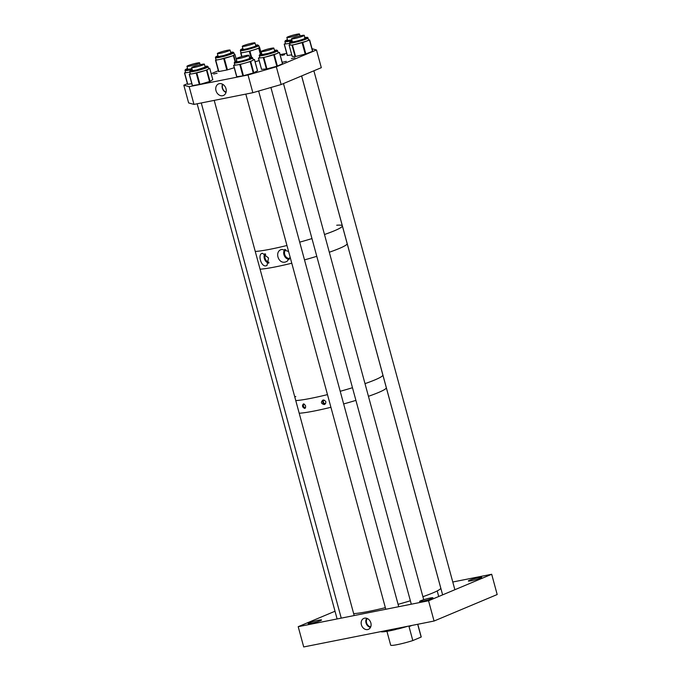 <?xml version="1.0" encoding="UTF-8"?>
<svg xmlns="http://www.w3.org/2000/svg" width="681" height="681" viewBox="0 0 681 681"><rect width="100%" height="100%" fill="white"/><g stroke="black" fill="none" stroke-linecap="round" stroke-linejoin="round"><path stroke-width="1.02" d="M367.68 629.559A5.933 4.784 -112.8 0 0 368.736 629.184A5.933 4.784 -112.8 0 0 370.643 622.255A5.933 4.784 -112.8 0 0 364.582 618.161A5.933 4.784 -112.8 0 0 364.156 618.271A5.933 4.784 -112.8 0 0 361.475 625.056A5.933 4.784 -112.8 0 0 367.68 629.559M370.762 626.775A4.861 3.924 67.2 0 1 366.812 623.575A4.861 3.924 67.2 0 1 367.289 618.518M469.532 580.263A6.921 0.664 164.8 0 1 476.93 577.999A6.921 0.664 164.8 0 1 481.722 577.352A6.921 0.664 164.8 0 1 480.565 578.067A6.921 0.664 164.8 0 1 473.159 580.331A6.921 0.664 164.8 0 1 468.366 580.978A6.921 0.664 164.8 0 1 469.532 580.263M420.747 600.736A6.921 0.664 164.8 0 1 428.153 598.471A6.921 0.664 164.8 0 1 432.946 597.824A6.921 0.664 164.8 0 1 431.788 598.539A6.921 0.664 164.8 0 1 424.382 600.804A6.921 0.664 164.8 0 1 419.59 601.451A6.921 0.664 164.8 0 1 420.747 600.736M309.319 622.894A6.921 0.664 164.8 0 1 316.725 620.629A6.921 0.664 164.8 0 1 321.517 619.982A6.921 0.664 164.8 0 1 320.351 620.697A6.921 0.664 164.8 0 1 312.954 622.962A6.921 0.664 164.8 0 1 308.161 623.609A6.921 0.664 164.8 0 1 309.319 622.894M428.553 600.77L298.201 626.69L303.709 646.95L434.061 621.029L497.181 594.539L491.682 574.27L428.553 600.77L434.061 621.029M452.771 582.008L491.682 574.27M298.201 626.69L335.009 611.24M370.498 627.371A5.516 4.452 67.2 0 1 366.327 623.779A5.516 4.452 67.2 0 1 366.684 618.288M394.767 628.844L394.844 629.125A22.413 2.145 164.8 0 1 381.905 631.398M397.253 628.35L397.636 629.048A21.758 2.086 164.8 0 0 407.979 626.214M400.615 627.678A22.413 2.145 164.8 0 1 397.304 628.529M394.844 629.125L395.176 629.644A21.758 2.086 164.8 0 1 380.977 631.679L380.858 631.61M397.534 628.903L395.176 629.644M411.852 625.447L409.026 626.631L412.814 640.566A15.816 1.515 164.8 0 1 397.346 644.618A15.816 1.515 164.8 0 1 390.681 645.154L386.936 631.338M409.026 626.631L410.354 625.745M417.691 624.29L421.156 637.058L412.814 640.566M417.793 624.264L421.216 636.854A15.816 1.515 164.8 0 1 421.156 637.058M324.113 400.028A1.907 1.541 -112.8 0 0 325.416 403.595A1.907 1.541 -112.8 0 0 325.705 403.433M324.241 404.548C321.006 403.688 320.598 402.182 323.007 400.011C326.318 400.837 326.735 402.352 324.241 404.548L324.599 404.437M323.296 399.968A2.366 1.907 -112.8 0 0 322.939 402.616A2.366 1.907 -112.8 0 0 325.109 404.139M304.194 404.046A1.907 1.541 -112.8 0 0 305.59 407.578M304.654 408.447C302.304 407.212 301.896 405.706 303.42 403.91C305.846 405.11 306.263 406.617 304.654 408.447L304.901 408.379M303.641 403.901A2.366 1.907 -112.8 0 0 303.258 406.463A2.366 1.907 -112.8 0 0 305.318 408.064M378.338 392.571A47.457 4.546 164.8 0 1 368.447 396.308A47.457 4.546 164.8 0 0 386.297 387.651A47.457 4.546 164.8 0 1 378.338 392.571M355.916 400.377A47.457 4.546 164.8 0 1 343.65 403.944A47.457 4.546 164.8 0 0 355.916 400.377M330.915 407.281A47.457 4.546 164.8 0 1 299.214 413.239A47.457 4.546 164.8 0 0 316.307 410.6A47.457 4.546 164.8 0 0 330.915 407.281M374.899 379.904A47.457 4.546 164.8 0 1 365.007 383.641A47.457 4.546 164.8 0 0 380.024 377.504A47.457 4.546 164.8 0 0 382.858 374.984A47.457 4.546 164.8 0 1 374.899 379.904M352.477 387.719A47.457 4.546 164.8 0 1 340.202 391.286A47.457 4.546 164.8 0 0 352.477 387.719M327.467 394.614A47.457 4.546 164.8 0 1 295.767 400.581A47.457 4.546 164.8 0 0 327.467 394.614M294.796 396.98A47.457 4.546 164.8 0 1 295.801 396.478M290.149 257.231L287.033 261.368L285.509 261.981C277.933 264.347 274.154 250.548 282.087 249.399L288.582 251.476M284.777 249.391A5.925 4.784 -112.8 0 0 284.275 255.605A5.925 4.784 -112.8 0 0 289.161 259.418M265.922 265.879C260.959 266.926 257.333 253.613 262.5 253.289L268.535 257.988L266.986 265.522L265.922 265.879M264.883 253.715A5.925 4.784 -112.8 0 0 268.765 263.189M339.198 248.505A47.457 4.546 164.8 0 1 329.306 252.242A47.457 4.546 164.8 0 0 344.322 246.105A47.457 4.546 164.8 0 0 347.157 243.585A47.457 4.546 164.8 0 1 339.198 248.505M316.776 256.32A47.457 4.546 164.8 0 1 304.509 259.887A47.457 4.546 164.8 0 0 316.776 256.32M291.774 263.215A47.457 4.546 164.8 0 1 260.074 269.182A47.457 4.546 164.8 0 0 291.774 263.215M334.38 230.774A47.457 4.546 164.8 0 1 324.496 234.511A47.457 4.546 164.8 0 0 342.339 225.854A47.457 4.546 164.8 0 1 334.38 230.774M311.958 238.588A47.457 4.546 164.8 0 1 299.691 242.155A47.457 4.546 164.8 0 0 311.958 238.588M286.956 245.492A47.457 4.546 164.8 0 1 255.256 251.451A47.457 4.546 164.8 0 0 286.956 245.492M265.675 254.192A4.946 3.992 -112.8 0 0 265.352 259.044A4.946 3.992 -112.8 0 0 268.995 262.296M285.816 249.672A4.946 3.992 -112.8 0 0 285.016 255.324A4.946 3.992 -112.8 0 0 289.723 258.44M336.703 225.232A47.457 4.546 164.8 0 1 342.339 225.854L301.606 75.949M294.907 57.723L291.425 58.557L294.907 57.723M286.301 61.341L282.811 62.175L286.301 61.341M217.12 73.19L213.63 74.025L217.12 73.19M219.367 83.661A6.274 5.065 -112.8 0 0 219.027 83.746A6.274 5.065 -112.8 0 0 216.056 90.888A6.274 5.065 -112.8 0 0 222.636 95.715A6.274 5.065 -112.8 0 0 223.862 95.255A6.274 5.065 -112.8 0 0 225.751 87.926A6.274 5.065 -112.8 0 0 219.367 83.661M222.559 84.197A5.533 4.469 -112.8 0 0 226.015 92.42M281.687 55.442L284.59 54.752L281.687 55.442M222.806 84.333A5.235 4.222 -112.8 0 0 226.083 92.148M183.819 85.202L189.156 86.674L193.974 104.406L188.628 102.933L183.819 85.202L187.403 83.695M211.204 73.71L218.337 70.713M280.095 54.65L286.701 53.339M193.974 104.406L252.847 92.701L281.142 84.538L321.313 67.674L316.495 49.951L312.034 48.717M281.142 84.538L276.324 66.806L316.495 49.951M252.847 92.701L248.029 74.97L276.324 66.806M189.156 86.674L248.029 74.97M278.146 52.684A9.534 0.911 164.8 0 1 278.163 52.726A9.534 0.911 164.8 0 1 278.163 52.769A9.534 0.911 164.8 0 1 276.852 53.586L263.853 57.536L258.516 58.047L259.691 57.468M278.103 52.505L279.491 52.411L282.572 63.767L276.826 66.253L266.935 68.892L261.581 69.351M279.491 52.411L276.852 53.586A9.534 0.911 164.8 0 1 268.799 56.217A9.534 0.911 164.8 0 1 260.908 57.851A9.534 0.911 164.8 0 1 259.759 57.723A9.534 0.911 164.8 0 1 259.759 57.681M189.829 72.101A9.534 0.911 164.8 0 1 188.016 72.433A9.534 0.911 164.8 0 1 185.794 72.595A9.534 0.911 164.8 0 1 185.572 72.475L185.028 70.475A9.534 0.911 164.8 0 0 185.249 70.594A9.534 0.911 164.8 0 0 192.17 69.453M189.837 72.152L184.491 72.969L185.53 72.331M191.795 83.686L187.573 84.325L184.525 72.978M233.83 52.709L233.064 52.114L230.663 52.301A8.879 0.851 -15.2 0 1 232.144 52.905A8.879 0.851 -15.2 0 1 223.538 55.706A8.879 0.851 -15.2 0 1 216.49 57.051A8.879 0.851 -15.2 0 1 217.963 55.757L215.622 56.966L215.434 57.715A9.534 0.911 164.8 0 0 223.64 56.421A9.534 0.911 164.8 0 0 233.83 52.709L234.375 54.71A9.534 0.911 164.8 0 1 234.324 54.855A9.534 0.911 164.8 0 1 228.893 57.076A9.534 0.911 164.8 0 1 224.185 58.421A9.534 0.911 164.8 0 1 219.742 59.443L215.494 60.234L215.962 59.656M234.238 67.725L227.131 69.956L218.575 71.59L215.494 60.226L218.575 71.59M234.255 54.284L234.86 54.208L233.421 55.655L219.742 59.443A9.534 0.911 164.8 0 1 215.979 59.715L215.434 57.715M259.18 47.057L259.299 47.593A9.534 0.911 164.8 0 1 254.336 49.722A9.534 0.911 164.8 0 1 245.143 52.156A9.534 0.911 164.8 0 1 241.934 52.658A9.534 0.911 164.8 0 1 240.904 52.522L240.359 50.522A9.534 0.911 164.8 0 0 241.389 50.658A9.534 0.911 164.8 0 0 251.851 48.325A9.534 0.911 164.8 0 0 258.763 45.525L259.308 47.525A9.534 0.911 164.8 0 1 259.299 47.593L258.729 48.308L249.944 51.143L240.98 52.999L240.895 52.488M259.521 47.023L261.393 53.901L259.521 47.023M259.112 60.541L255.111 61.826M308.527 39.838L309.642 39.924L306.11 41.294A9.534 0.911 164.8 0 1 297.308 43.942A9.534 0.911 164.8 0 1 293.102 44.844A9.534 0.911 164.8 0 1 290.566 45.108A9.534 0.911 164.8 0 1 290.166 44.963L289.621 42.963A9.534 0.911 164.8 0 0 292.558 42.843A9.534 0.911 164.8 0 0 302.611 40.307A9.534 0.911 164.8 0 0 308.016 37.966L308.561 39.966A9.534 0.911 164.8 0 1 306.11 41.294L292.49 45.125L289.11 45.014L290.063 44.605M309.625 39.949L312.732 51.279L305.216 54.114L295.571 56.48L292.166 56.361L289.11 45.014M289.706 43.295A9.534 0.911 164.8 0 1 287.271 43.72A9.534 0.911 164.8 0 1 285.458 43.669L284.913 41.66A9.534 0.911 164.8 0 0 290.464 41.013A9.534 0.911 164.8 0 0 292.047 40.639M289.74 43.397L284.317 44.103L285.407 43.473M291.766 54.889L287.28 55.459L284.258 44.112M252.694 57.911L251.927 57.315L249.518 57.493A8.879 0.851 -15.2 0 1 248.565 59.068A8.879 0.851 -15.2 0 1 237.107 62.056A8.879 0.851 -15.2 0 1 236.818 60.958L234.485 62.167L234.29 62.916A9.534 0.911 164.8 0 0 239.55 62.329A9.534 0.911 164.8 0 0 249.127 59.647A9.534 0.911 164.8 0 0 252.694 57.911L253.238 59.911A9.534 0.911 164.8 0 1 252.557 60.481A9.534 0.911 164.8 0 1 249.672 61.648A9.534 0.911 164.8 0 1 245.279 63.018L239.789 64.542L233.728 65.367L234.783 64.729M257.495 70.815L253.264 72.986L242.87 75.897L236.682 76.715L233.66 65.367M253.153 59.622L254.473 59.468L250.685 61.452L245.279 63.018A9.534 0.911 164.8 0 1 236.758 64.95A9.534 0.911 164.8 0 1 234.834 64.916L234.29 62.916M208.139 66.772L207.373 66.176L204.964 66.355A8.879 0.851 -15.2 0 1 206.088 67.13A8.879 0.851 -15.2 0 1 196.366 70.126A8.879 0.851 -15.2 0 1 192.263 69.811L189.931 71.028L189.735 71.769A9.534 0.911 164.8 0 0 196.358 70.875A9.534 0.911 164.8 0 0 208.139 66.772L208.684 68.772A9.534 0.911 164.8 0 1 208.318 69.164A9.534 0.911 164.8 0 1 201.661 71.607A9.534 0.911 164.8 0 1 196.903 72.876A9.534 0.911 164.8 0 1 192.834 73.718L189.233 74.272L190.246 73.633M212.778 79.617L210.012 81.379L199.942 84.376L192.323 85.627L189.267 74.28M208.59 68.432L209.705 68.296L206.471 70.194L192.834 73.718A9.534 0.911 164.8 0 1 190.28 73.769L189.735 71.769M342.339 225.854L440.743 588.035A47.457 4.546 164.8 0 1 422.892 596.692M410.362 600.77A47.457 4.546 164.8 0 1 398.087 604.336M385.352 607.665A47.457 4.546 164.8 0 1 370.745 610.993A47.457 4.546 164.8 0 1 353.652 613.632M253.885 43.593A6.58 0.63 164.8 0 1 246.845 45.746A6.58 0.63 164.8 0 1 242.291 46.359A6.58 0.63 164.8 0 1 243.389 45.678A6.58 0.63 164.8 0 1 250.438 43.524A6.58 0.63 164.8 0 1 254.992 42.912A6.58 0.63 164.8 0 1 253.885 43.593M228.961 50.777A6.58 0.63 164.8 0 1 221.921 52.931A6.58 0.63 164.8 0 1 217.358 53.552A6.58 0.63 164.8 0 1 218.465 52.871A6.58 0.63 164.8 0 1 225.505 50.717A6.58 0.63 164.8 0 1 230.059 50.096A6.58 0.63 164.8 0 1 228.961 50.777M198.554 63.546A6.58 0.63 164.8 0 1 191.514 65.691A6.58 0.63 164.8 0 1 186.96 66.312A6.58 0.63 164.8 0 1 188.058 65.631A6.58 0.63 164.8 0 1 195.106 63.478A6.58 0.63 164.8 0 1 199.661 62.856A6.58 0.63 164.8 0 1 198.554 63.546M203.261 64.84A6.58 0.63 164.8 0 1 196.222 66.993A6.58 0.63 164.8 0 1 191.667 67.606A6.58 0.63 164.8 0 1 192.766 66.925A6.58 0.63 164.8 0 1 199.814 64.772A6.58 0.63 164.8 0 1 204.368 64.159A6.58 0.63 164.8 0 1 203.261 64.84M241.712 56.608A6.58 0.63 164.8 0 1 248.923 55.297A6.58 0.63 164.8 0 1 243.432 57.442A6.58 0.63 164.8 0 1 236.222 58.753A6.58 0.63 164.8 0 1 241.712 56.608M270.144 48.53A6.58 0.63 164.8 0 1 273.847 48.113A6.58 0.63 164.8 0 1 264.849 51.143A6.58 0.63 164.8 0 1 261.146 51.56A6.58 0.63 164.8 0 1 270.144 48.53M303.147 36.033A6.58 0.63 164.8 0 1 296.107 38.179A6.58 0.63 164.8 0 1 291.545 38.8A6.58 0.63 164.8 0 1 292.651 38.119A6.58 0.63 164.8 0 1 299.691 35.965A6.58 0.63 164.8 0 1 304.254 35.344A6.58 0.63 164.8 0 1 303.147 36.033M298.44 34.731A6.58 0.63 164.8 0 1 291.4 36.885A6.58 0.63 164.8 0 1 286.846 37.498A6.58 0.63 164.8 0 1 287.944 36.817A6.58 0.63 164.8 0 1 294.984 34.663A6.58 0.63 164.8 0 1 299.546 34.05A6.58 0.63 164.8 0 1 298.44 34.731M395.125 628.776L395.329 629.542M274.715 51.237A7.159 0.69 -15.2 0 0 274.698 51.237L273.847 48.113M261.146 51.56L261.998 54.693A7.159 0.69 -15.2 0 0 261.981 54.693M274.494 50.471A7.814 0.749 164.8 0 1 275.788 50.573A7.814 0.749 164.8 0 1 268.11 53.399A7.814 0.749 164.8 0 1 260.704 54.608A7.814 0.749 164.8 0 1 261.785 53.927M259.759 57.723L259.41 54.974L261.742 53.756A8.879 0.851 -15.2 0 0 259.682 54.88A8.879 0.851 -15.2 0 0 268.093 53.51A8.879 0.851 -15.2 0 0 276.809 50.3A8.879 0.851 -15.2 0 0 274.443 50.317L276.852 50.122L277.618 50.726A9.534 0.911 164.8 0 1 277.618 50.769A9.534 0.911 164.8 0 1 268.459 54.157A9.534 0.911 164.8 0 1 259.214 55.723A9.534 0.911 164.8 0 1 259.214 55.68M277.593 50.675A9.534 0.911 164.8 0 1 277.618 50.726L278.163 52.726M282.487 63.827L279.397 52.471M276.826 66.253L273.745 54.897M277.38 66.066L274.298 54.71M266.935 68.892L263.853 57.536M266.39 69.002L263.309 57.647M261.598 69.402L258.516 58.047M187.326 69.854L186.986 69.479L191.948 68.653A7.814 0.749 164.8 0 1 186.696 69.488A7.814 0.749 164.8 0 1 187.598 68.679M185.028 70.475L185.223 69.734L187.556 68.509A8.879 0.851 -15.2 0 0 185.7 69.785A8.879 0.851 -15.2 0 0 191.974 68.755M187.743 84.325L184.653 72.961M230.927 53.229A7.159 0.69 -15.2 0 0 230.91 53.229L230.059 50.096M230.706 52.463A7.814 0.749 164.8 0 1 230.927 53.237A7.814 0.749 164.8 0 1 223.649 55.57A7.814 0.749 164.8 0 1 218.005 55.919M226.824 70.024L223.734 58.668M217.358 53.552L218.209 56.685A7.159 0.69 -15.2 0 0 218.192 56.685M218.839 71.573L215.749 60.209M234.86 54.199L236.707 60.992L234.86 54.208M235.43 61.537L233.796 55.502M235.073 61.733L233.421 55.655M227.454 69.862L224.372 58.506M255.63 45.278A7.814 0.749 164.8 0 1 256.09 45.227A7.814 0.749 164.8 0 1 252.855 47.142A7.814 0.749 164.8 0 1 242.691 49.551A7.814 0.749 164.8 0 1 242.93 48.726M240.359 50.522L240.555 49.773L242.887 48.555A8.879 0.851 -15.2 0 0 241.781 49.841A8.879 0.851 -15.2 0 0 253.332 47.108A8.879 0.851 -15.2 0 0 256.992 44.937A8.879 0.851 -15.2 0 0 255.588 45.116L258.763 45.525M255.86 46.036A7.159 0.69 -15.2 0 0 255.843 46.036L254.992 42.912M260.372 54.344L258.729 48.308M260.712 54.182L259.069 48.164M251.612 57.289L249.944 51.143M250.94 57.315L249.306 51.305M241.942 56.54L240.98 52.999M241.661 56.625L240.682 53.033L241.661 56.625M291.545 38.8L292.396 41.933A7.159 0.69 -15.2 0 0 292.379 41.933M304.892 37.71A7.814 0.749 164.8 0 1 303.556 39.098A7.814 0.749 164.8 0 1 293.511 41.779A7.814 0.749 164.8 0 1 292.192 41.166M289.621 42.963L289.817 42.213L292.149 40.996A8.879 0.851 -15.2 0 0 292.813 42.043A8.879 0.851 -15.2 0 0 304.748 38.808A8.879 0.851 -15.2 0 0 304.85 37.549M305.114 38.477A7.159 0.69 -15.2 0 0 305.097 38.477L304.254 35.344M312.562 51.373L309.472 40.017M305.829 53.927L302.739 42.571M305.216 54.114L302.134 42.758M295.571 56.48L292.49 45.125M295.111 56.557L292.021 45.201M287.688 40.63A7.159 0.69 -15.2 0 0 287.68 40.639L286.846 37.498M287.203 41.039L286.871 40.664L291.834 39.838A7.814 0.749 164.8 0 1 290.949 40.051A7.814 0.749 164.8 0 1 287.484 39.864M284.913 41.66L285.109 40.92L287.442 39.702A8.879 0.851 -15.2 0 0 290.54 40.256A8.879 0.851 -15.2 0 0 291.86 39.949M287.408 55.459L284.317 44.103M249.791 58.43A7.159 0.69 -15.2 0 0 249.774 58.43L248.923 55.297M249.561 57.664A7.814 0.749 164.8 0 1 247.935 59.153A7.814 0.749 164.8 0 1 238.299 61.707A7.814 0.749 164.8 0 1 236.86 61.111M253.264 72.986L250.182 61.63M237.073 61.877A7.159 0.69 -15.2 0 0 237.056 61.886L236.222 58.753M242.87 75.897L239.789 64.542M243.457 75.761L240.376 64.406M236.818 76.723L233.728 65.367M257.512 70.858L254.422 59.502M253.766 72.807L250.685 61.452M205.236 67.283A7.159 0.69 -15.2 0 0 205.219 67.283L204.368 64.159M205.007 66.525A7.814 0.749 164.8 0 1 204.862 67.453A7.814 0.749 164.8 0 1 196.647 69.956A7.814 0.749 164.8 0 1 192.306 69.973M199.337 84.521L196.247 73.165M192.519 70.739A7.159 0.69 -15.2 0 0 192.502 70.747L191.667 67.606M192.493 85.627L189.412 74.272M212.787 79.66L209.705 68.296M210.012 81.379L206.93 70.024M209.552 81.55L206.471 70.194M199.942 84.376L196.86 73.02M261.521 69.394L258.431 58.038M275.311 51.101L268.365 53.331L261.181 54.727L261.513 55.101M187.573 84.325L184.491 72.969M231.54 53.339L231.642 52.846L223.657 55.561L217.392 56.719L217.724 57.085M242.657 49.9L242.317 49.526L242.811 49.526C246.522 49.449 258.916 45.159 256.567 45.653L256.465 46.146M291.911 42.341L291.579 41.967L293.571 41.762C298.874 40.971 307.65 37.642 305.829 38.093L305.726 38.587M312.732 51.279L309.642 39.924M292.166 56.361L289.084 45.006M304.535 37.6C309.54 36.927 306.978 37.719 308.016 37.966M287.28 55.459L284.19 44.095M250.395 58.54L250.497 58.047L247.893 59.162C243.492 60.898 234.783 62.363 236.247 61.911L236.588 62.286M236.682 76.715L233.592 65.359M257.554 70.824L254.473 59.468M205.841 67.393L205.943 66.9L196.673 69.947L191.693 70.773L192.033 71.147M192.323 85.627L189.233 74.272M212.812 79.626L209.731 68.27M243.143 49.492L242.291 46.359M337.112 618.952L197.141 103.776M187.811 69.445L186.96 66.312M200.154 64.695L199.661 62.856M341.241 618.135L201.27 102.959M354.18 615.556L214.209 100.379M398.734 606.703L258.627 91.033M385.795 609.274L245.824 94.097M423.71 599.697L283.475 83.559M411.298 604.2L270.91 87.491M442.624 594.862L301.64 75.931M454.874 589.72L313.881 70.798M438.717 596.505L437.202 590.929M300.04 35.88L299.546 34.05"/></g></svg>
